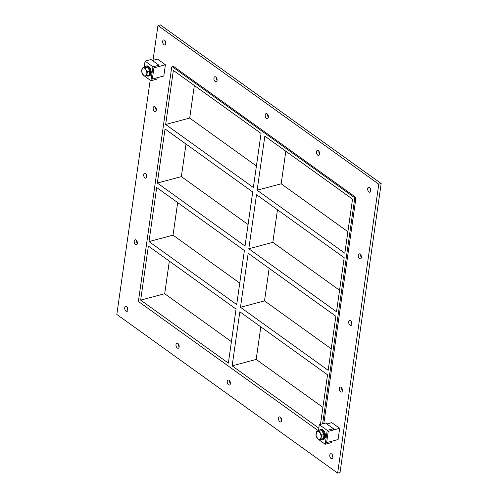 <?xml version="1.0" encoding="UTF-8"?>
<svg xmlns="http://www.w3.org/2000/svg" width="498" height="498" viewBox="0 0 498 498"><rect width="100%" height="100%" fill="white"/><g stroke="black" fill="none" stroke-linecap="round" stroke-linejoin="round"><path stroke-width="0.75" d="M165.062 40.68A2.571 1.519 -104.9 0 0 165.822 43.525M163.923 44.664A2.571 1.519 75.1 0 1 162.641 42.031A2.571 1.519 75.1 0 1 163.581 39.94A2.571 1.519 75.1 0 1 165.71 42.031A2.571 1.519 75.1 0 1 164.906 44.907A2.571 1.519 75.1 0 1 163.923 44.664M178.396 343.994A2.571 1.519 -104.9 0 0 179.156 346.838M177.257 347.984A2.571 1.519 75.1 0 1 175.975 345.351A2.571 1.519 75.1 0 1 176.915 343.253A2.571 1.519 75.1 0 1 179.043 345.344A2.571 1.519 75.1 0 1 178.24 348.22A2.571 1.519 75.1 0 1 177.257 347.984M216.325 77.507A2.571 1.519 -104.9 0 0 217.084 80.352M215.18 81.491A2.571 1.519 75.1 0 1 213.903 78.858A2.571 1.519 75.1 0 1 214.837 76.767A2.571 1.519 75.1 0 1 216.966 78.858A2.571 1.519 75.1 0 1 216.163 81.734A2.571 1.519 75.1 0 1 215.18 81.491M229.659 380.821A2.571 1.519 -104.9 0 0 230.418 383.665M228.514 384.805A2.571 1.519 75.1 0 1 227.237 382.178A2.571 1.519 75.1 0 1 228.171 380.08A2.571 1.519 75.1 0 1 230.3 382.171A2.571 1.519 75.1 0 1 229.497 385.047A2.571 1.519 75.1 0 1 228.514 384.805M267.582 114.335A2.571 1.519 -104.9 0 0 268.341 117.179M266.442 118.319A2.571 1.519 75.1 0 1 265.16 115.685A2.571 1.519 75.1 0 1 266.1 113.594A2.571 1.519 75.1 0 1 268.229 115.685A2.571 1.519 75.1 0 1 267.426 118.561A2.571 1.519 75.1 0 1 266.442 118.319M280.916 417.648A2.571 1.519 -104.9 0 0 281.675 420.493M279.776 421.632A2.571 1.519 75.1 0 1 278.494 419.005A2.571 1.519 75.1 0 1 279.434 416.907A2.571 1.519 75.1 0 1 281.563 418.999A2.571 1.519 75.1 0 1 280.76 421.874A2.571 1.519 75.1 0 1 279.776 421.632M318.845 151.162A2.571 1.519 -104.9 0 0 319.604 154.007M317.705 155.146A2.571 1.519 75.1 0 1 316.423 152.513A2.571 1.519 75.1 0 1 317.357 150.421A2.571 1.519 75.1 0 1 319.486 152.513A2.571 1.519 75.1 0 1 318.683 155.388A2.571 1.519 75.1 0 1 317.705 155.146M360.62 254.609A2.571 1.519 -104.9 0 0 361.38 257.454M359.481 258.599A2.571 1.519 75.1 0 1 358.199 255.966A2.571 1.519 75.1 0 1 359.139 253.868A2.571 1.519 75.1 0 1 361.268 255.96A2.571 1.519 75.1 0 1 360.465 258.836A2.571 1.519 75.1 0 1 359.481 258.599M155.581 107.3A2.571 1.519 -104.9 0 0 156.341 110.145M154.442 111.291A2.571 1.519 75.1 0 1 153.16 108.657A2.571 1.519 75.1 0 1 154.1 106.56A2.571 1.519 75.1 0 1 156.229 108.651A2.571 1.519 75.1 0 1 155.426 111.527A2.571 1.519 75.1 0 1 154.442 111.291M351.14 321.229A2.571 1.519 -104.9 0 0 351.899 324.074M350.001 325.219A2.571 1.519 75.1 0 1 348.718 322.586A2.571 1.519 75.1 0 1 349.658 320.494A2.571 1.519 75.1 0 1 351.787 322.586A2.571 1.519 75.1 0 1 350.978 325.455A2.571 1.519 75.1 0 1 350.001 325.219M146.101 173.927A2.571 1.519 -104.9 0 0 146.86 176.771M144.962 177.911A2.571 1.519 75.1 0 1 143.679 175.277A2.571 1.519 75.1 0 1 144.613 173.186A2.571 1.519 75.1 0 1 146.742 175.277A2.571 1.519 75.1 0 1 145.939 178.147A2.571 1.519 75.1 0 1 144.962 177.911M341.659 387.855A2.571 1.519 -104.9 0 0 342.419 390.7M340.52 391.839A2.571 1.519 75.1 0 1 339.238 389.206A2.571 1.519 75.1 0 1 340.171 387.114A2.571 1.519 75.1 0 1 342.3 389.206A2.571 1.519 75.1 0 1 341.497 392.082A2.571 1.519 75.1 0 1 340.52 391.839M136.62 240.546A2.571 1.519 -104.9 0 0 137.38 243.391M135.475 244.53A2.571 1.519 75.1 0 1 134.199 241.897A2.571 1.519 75.1 0 1 135.132 239.806A2.571 1.519 75.1 0 1 137.261 241.897A2.571 1.519 75.1 0 1 136.458 244.773A2.571 1.519 75.1 0 1 135.475 244.53M127.139 307.166A2.571 1.519 -104.9 0 0 127.899 310.011M125.994 311.157A2.571 1.519 75.1 0 1 124.718 308.523A2.571 1.519 75.1 0 1 125.652 306.426A2.571 1.519 75.1 0 1 127.781 308.517A2.571 1.519 75.1 0 1 126.978 311.393A2.571 1.519 75.1 0 1 125.994 311.157M370.101 187.989A2.571 1.519 -104.9 0 0 370.861 190.834M368.962 191.973A2.571 1.519 75.1 0 1 367.68 189.34A2.571 1.519 75.1 0 1 368.62 187.248A2.571 1.519 75.1 0 1 370.749 189.34A2.571 1.519 75.1 0 1 369.946 192.216A2.571 1.519 75.1 0 1 368.962 191.973M332.178 454.475A2.571 1.519 -104.9 0 0 332.938 457.32M331.033 458.459A2.571 1.519 75.1 0 1 329.757 455.832A2.571 1.519 75.1 0 1 330.691 453.734A2.571 1.519 75.1 0 1 332.82 455.826A2.571 1.519 75.1 0 1 332.017 458.702A2.571 1.519 75.1 0 1 331.033 458.459M240.478 307.303L328.17 370.307L335.864 316.249L248.172 253.245L240.478 307.303L264.513 300.885L331.226 348.818M148.995 241.58L156.689 187.522L244.387 250.525L236.693 304.583L148.995 241.58L173.03 235.168L239.75 283.094M320.475 424.377L327.528 374.795L239.837 311.792L232.143 365.849L318.826 428.131M140.666 300.132L228.358 363.129L236.052 309.071L148.36 246.068L140.666 300.132L164.701 293.714L231.414 341.64M248.807 248.757L336.505 311.76L344.199 257.703L256.501 194.699L248.807 248.757L272.842 242.339L339.561 290.272M157.331 183.034L165.025 128.976L252.716 191.979L245.022 246.037L157.331 183.034L181.365 176.622L248.079 224.548M186.003 144.047L181.365 176.622M177.668 202.593L173.03 235.168M169.339 261.139L164.701 293.714M318.446 430.82L139.017 301.913A1.027 0.61 75.1 0 1 138.519 300.562L171.717 67.274A1.027 0.61 75.1 0 1 172.084 66.738A1.027 0.61 75.1 0 1 172.476 66.832L173.678 66.508A1.027 0.61 -104.9 0 0 173.285 66.415L172.084 66.738M322.642 423.798L354.676 198.721L355.877 198.397A1.027 0.61 -104.9 0 0 355.373 197.046L173.678 66.508M355.373 197.046L354.171 197.37A1.027 0.61 75.1 0 1 354.676 198.721M354.171 197.37L172.476 66.832M264.836 136.153L352.528 199.156L344.834 253.214L257.142 190.211L264.836 136.153M253.358 187.491L261.052 133.433L173.354 70.43L165.66 124.488L253.358 187.491M260.815 326.862L256.177 359.432L322.897 407.364M269.15 268.316L264.513 300.885M285.815 151.224L281.177 183.793L347.89 231.726M194.332 85.5L189.701 118.076L256.414 166.002M277.479 209.77L272.842 242.339M256.177 359.432L232.143 365.849M281.177 183.793L257.142 190.211M165.66 124.488L189.701 118.076M153.004 60.314L157.953 25.541L160.356 24.9L381.169 183.538L340.047 472.459L337.644 473.1L116.831 314.462L150.178 80.153M157.953 25.541L378.766 184.179L337.644 473.1M323.843 423.481L355.877 198.397M378.766 184.179L381.169 183.538M331.687 442.535L331.873 441.191L326.62 442.598L328.213 431.38L333.237 430.035L333.43 428.691L327.205 430.353L325.225 444.26L331.687 442.535M317.363 438.402L317.699 438.856M318.558 439.473L325.225 444.26M318.403 431.1L319.318 424.688L327.205 430.353M319.318 424.688L325.543 423.026L333.43 428.691M150.962 80.713L156.97 79.107L157.163 77.763L152.351 79.045L153.95 67.828L158.756 66.545L158.949 65.201L151.062 59.536L145.055 61.142L152.942 66.807L150.962 80.713L144.376 75.982M158.949 65.201L152.942 66.807M143.331 75.229L143.094 74.918M144.152 67.473L145.055 61.142M320.917 439.236A5.142 3.038 -104.9 0 0 322.797 439.653A5.142 3.038 -104.9 0 0 324.403 433.907A5.142 3.038 -104.9 0 0 320.146 429.724A5.142 3.038 -104.9 0 0 318.732 431.013M320.146 429.724L320.949 429.513A5.142 3.038 75.1 0 1 325.206 433.69A5.142 3.038 75.1 0 1 323.594 439.441L322.797 439.653M146.736 75.74A5.142 3.038 -104.9 0 0 148.529 76.107A5.142 3.038 -104.9 0 0 150.141 70.355A5.142 3.038 -104.9 0 0 145.883 66.178A5.142 3.038 -104.9 0 0 144.507 67.379M145.883 66.178L146.68 65.96A5.142 3.038 75.1 0 1 150.938 70.143A5.142 3.038 75.1 0 1 149.332 75.889L148.529 76.107M316.604 431.579L321.808 430.677L316.604 431.579L316.018 435.657L318.216 439.479L320.986 439.224L323.42 438.576L324.005 434.499L321.808 430.677M319.374 431.324L321.565 435.146L324.005 434.499M321.565 435.146L320.986 439.224M316.068 433.696A4.028 2.378 75.1 0 1 319.666 432.532A4.028 2.378 75.1 0 1 320.432 438.769A4.028 2.378 75.1 0 1 317.419 438.408A4.028 2.378 75.1 0 1 316.068 433.696M322.53 431.928A3.791 2.241 75.1 0 1 323.445 433.528M323.843 435.619A3.791 2.241 75.1 0 1 323.644 437.026M145.995 69.732L147.383 71.588L146.792 75.727L143.978 75.989L141.749 72.104L142.335 67.958L145.155 67.703L145.995 69.732A4.109 2.428 75.1 0 1 146.804 73.716M146.792 75.727L149.195 75.092L149.786 70.946L147.383 71.588M149.786 70.946L147.557 67.062L145.155 67.703M147.557 67.062L142.335 67.958M141.756 70.094A4.109 2.428 75.1 0 1 143.449 67.909M142.565 74.109A4.109 2.428 75.1 0 1 141.756 70.125M145.086 75.939A4.109 2.428 75.1 0 1 142.584 74.14M143.474 67.909A4.109 2.428 75.1 0 1 145.976 69.701M146.798 73.754A4.109 2.428 75.1 0 1 145.111 75.933M148.429 68.581A3.791 2.241 75.1 0 1 149.076 69.708M149.568 72.459A3.791 2.241 75.1 0 1 149.468 73.15M152.376 60.482L157.524 59.106L165.404 64.771L153.95 67.828L152.351 79.045L163.811 75.989L165.404 64.771M326.856 423.972L331.786 422.653L339.673 428.317L328.213 431.38L326.62 442.598L338.074 439.535L339.673 428.317"/></g></svg>
